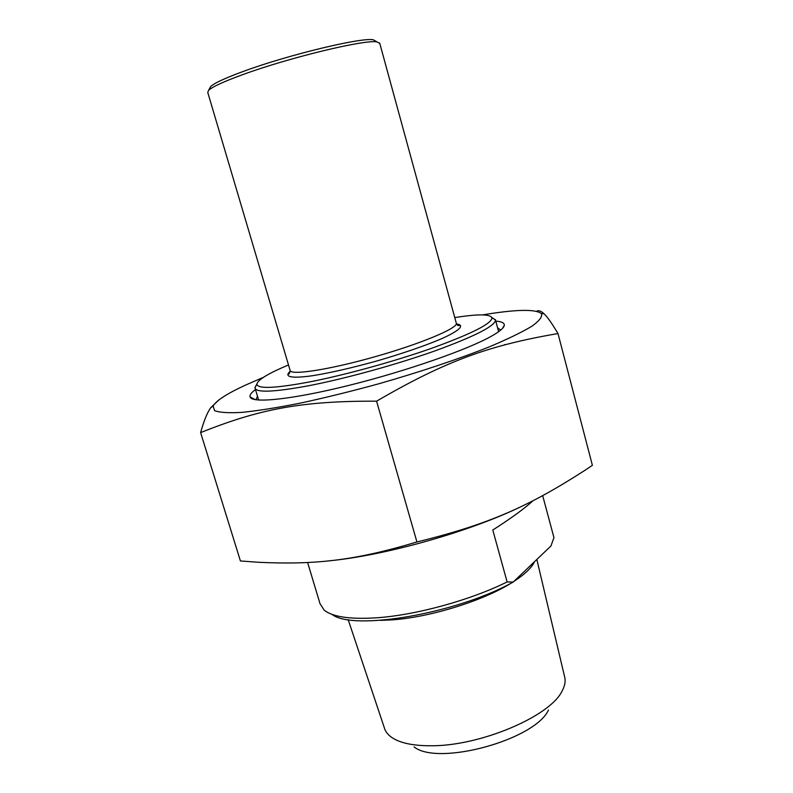 <?xml version="1.0" encoding="UTF-8"?>
<svg xmlns="http://www.w3.org/2000/svg" width="793" height="793" viewBox="0 0 793 793"><rect width="100%" height="100%" fill="white"/><g stroke="black" fill="none" stroke-linecap="round" stroke-linejoin="round"><path stroke-width="1.19" d="M523.469 505.468C471.766 531.052 386.825 555.269 329.323 560.81M200.609 432.591L240.418 560.958L258.528 562.287C314.474 564.884 354.233 560.82 416.92 541.966C488.924 524.381 529.209 506.202 584.828 470.388L592.391 465.332L557.994 333.556C490.054 345.213 446.846 360.29 376.586 401.169C300.061 400.891 258.845 409.396 200.609 432.591C203.91 420.825 207.27 412.538 210.68 407.761L218.937 399.89M536.514 311.282C538.506 310.083 541.004 310.906 543.998 313.75C547.12 316.526 551.789 323.128 557.994 333.556M263.464 377.309L245.374 385.17C226.719 393.794 215.974 400.762 213.129 406.075L214.566 410.605C219.443 412.568 228.662 413.153 242.232 412.36C258.24 410.705 277.788 407.592 300.874 403.013C325.526 397.66 351.547 391.236 378.935 383.743C419.993 371.996 458.79 359.001 489.132 346.928C507.599 339.156 521.873 332.247 531.944 326.201C539.428 320.808 542.59 316.615 541.421 313.622C535.513 308.913 515.896 309.339 482.55 314.9M416.92 541.966L376.586 401.169M256.01 399.781L257.487 396.203M497.588 327.806L500.74 330.076M255.495 389.591C251.292 392.634 249.488 395.083 250.082 396.936C251.877 403.627 292.141 399.543 349.227 385.309C406.224 371.134 467.761 349.634 491.491 336.163C499.659 331.543 503.922 327.945 504.298 325.348C504.546 322.969 501.711 321.561 495.794 321.135M542.69 495.684L553.95 537.624L550.937 546L513.21 582.052L507.123 581.943L492.79 530.031C511.316 518.146 524.718 508.392 532.975 500.77M332.059 614.406C352.816 631.218 456.937 613.663 513.21 582.052M507.123 581.943C470.358 600.202 415.691 615.19 376.506 617.806C349.862 619.472 332.406 616.895 324.129 610.075L320.015 603.671L307.625 562.534M564.517 676.419L564.894 677.985C565.607 682 564.646 686.391 562.009 691.169C550.035 716.406 479.993 746.223 430.847 745.767C413.401 745.807 400.534 743.14 392.257 737.777C387.965 734.923 385.299 731.533 384.278 727.617L348.167 619.63M414.075 746.907C438.132 766.375 535.126 739.839 548.459 710.042M256.506 384.764L254.989 387.906C256.05 392.852 273.783 392.158 308.18 385.834C344.786 378.806 395.727 364.8 434.425 351.081C474.373 336.519 494.743 326.201 495.526 320.134L491.789 317.408M454.766 317.587C477.654 313.949 490.034 314.008 491.918 317.765C492.037 323.395 472.539 333.357 433.414 347.661C395.499 361.132 345.124 375.039 308.973 382.048C274.517 388.441 257.16 389.085 256.932 383.981C257.943 379.688 268.46 373.354 288.493 364.958M456.233 322.939L456.362 323.415C457.402 328.461 419.675 344.182 373.85 357.058C328.044 369.994 289.822 375.674 290.079 370.291L207.756 92.444L208.609 90.333C212.256 86.853 223.507 81.669 242.371 74.77C288.811 57.651 365.553 39.174 377.012 41.93L379.788 43.456M376.11 41.405L373.364 39.809C362.104 37.073 288.097 54.836 243.282 71.429C225.063 78.12 214.169 83.176 210.611 86.606L209.669 88.37M380.521 620.354L391.385 619.918C428.963 617.559 482.481 601.074 511.148 583.152M513.795 581.487C524.847 574.31 531.766 567.689 534.571 561.632M290.228 371.362C283.458 376.933 291.457 378.796 313.166 375.614C331.256 372.641 352.677 367.704 377.428 360.815C402.081 353.609 422.838 346.521 439.699 339.543C459.692 330.82 465.362 325.061 456.55 323.931M213.129 406.075L210.68 407.761M541.421 313.622L543.998 313.75M502.484 328.431L504.298 325.348M255.217 399.652L250.082 396.936M504.596 344.608L505.438 344.618M564.894 677.985L536.841 559.462M255.177 388.56L258.647 400.059M495.526 320.134L498.628 331.702M456.599 324.03L459.801 325.338C458.324 326.032 457.174 325.388 456.362 323.415L379.678 43.03M290.169 370.638C289.475 373.681 288.939 374.663 288.543 373.602L290.605 371.193M256.932 383.981L254.979 387.529M491.918 317.765L495.476 319.777M210.611 86.606L208.609 90.333M373.364 39.809L377.012 41.93"/></g></svg>
